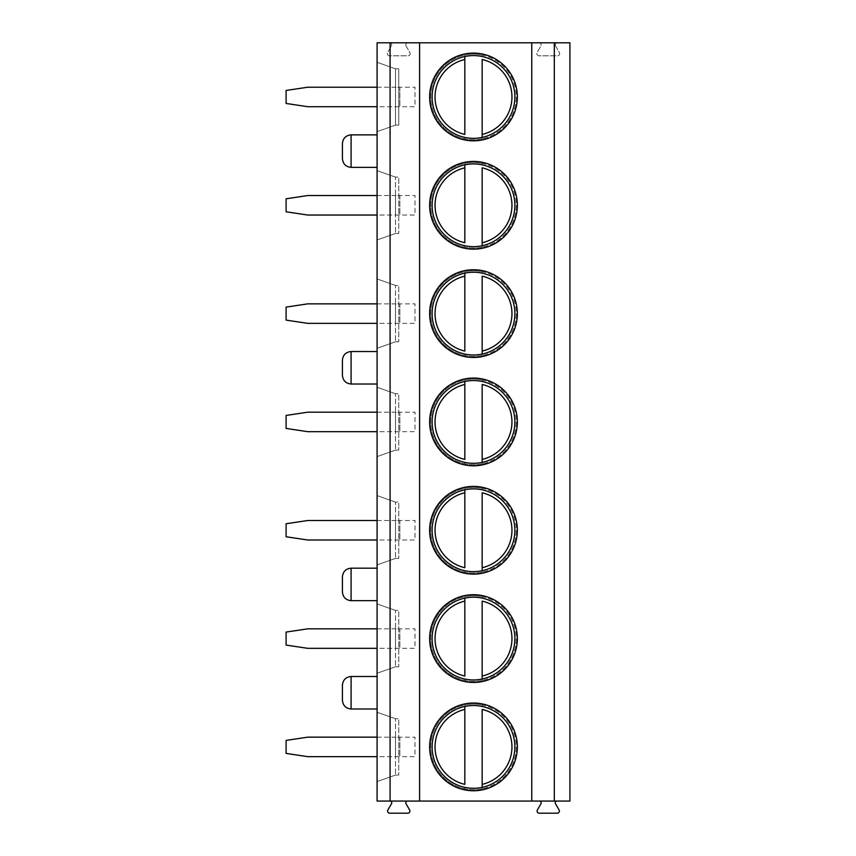 <?xml version="1.0" encoding="UTF-8"?>
<svg xmlns="http://www.w3.org/2000/svg" width="856" height="856" viewBox="0 0 856 856"><rect width="100%" height="100%" fill="white"/><g stroke="black" fill="none" stroke-linecap="round" stroke-linejoin="round"><path stroke-width="0.64" stroke-dasharray="4.28 3.21" d="M556.967 801.066L377.089 801.066L377.089 42.8L389.501 42.8A2.161 2.161 0 0 1 391.385 46.053A2.161 2.161 0 0 0 389.501 42.8L408.002 42.8A2.161 2.161 0 0 0 406.119 46.053A2.161 2.161 0 0 1 408.002 42.8L538.991 42.8A2.161 2.161 0 0 1 540.874 46.053A2.161 2.161 0 0 0 538.991 42.8L557.481 42.8A2.161 2.161 0 0 0 555.608 46.053A2.161 2.161 0 0 1 557.481 42.8L569.903 42.8L569.903 801.066L556.967 801.066A1.733 1.733 0 0 0 555.469 803.666L559.096 809.947A2.161 2.161 0 0 1 557.213 813.2L539.259 813.2A2.161 2.161 0 0 1 537.386 809.947L540.928 803.816A1.84 1.84 0 0 0 539.334 801.066M407.659 801.066A1.84 1.84 0 0 0 406.065 803.816L409.607 809.947A2.161 2.161 0 0 1 407.734 813.2L389.78 813.2A2.161 2.161 0 0 1 387.896 809.947L391.524 803.666A1.733 1.733 0 0 0 390.026 801.066M555.608 46.053L559.364 52.548A2.161 2.161 0 0 1 557.481 55.8L538.991 55.8A2.161 2.161 0 0 1 537.119 52.548L540.874 46.053L537.119 52.548A2.161 2.161 0 0 0 538.991 55.8L557.481 55.8A2.161 2.161 0 0 0 559.364 52.548L555.608 46.053M406.119 46.053L409.874 52.548A2.161 2.161 0 0 1 408.002 55.8L389.501 55.8A2.161 2.161 0 0 1 387.629 52.548L391.385 46.053L387.629 52.548A2.161 2.161 0 0 0 389.501 55.8L408.002 55.8A2.161 2.161 0 0 0 409.874 52.548L406.119 46.053M377.089 87.216L395.504 87.216L395.504 106.711L415 106.711L415 87.216L395.504 87.216L395.504 106.711L307.764 106.711L286.097 103.458L286.097 90.458L307.764 87.216L399.838 87.216L399.838 106.711L399.838 87.216L415 87.216L415 106.711L377.089 106.711M377.089 195.532L395.504 195.532L395.504 215.038L415 215.038L415 195.532L395.504 195.532L395.504 215.038L307.764 215.038L286.097 211.785L286.097 198.785L307.764 195.532L399.838 195.532L399.838 215.038L399.838 195.532L415 195.532L415 215.038L377.089 215.038M377.089 303.859L395.504 303.859L395.504 323.354L415 323.354L415 303.859L395.504 303.859L395.504 323.354L307.764 323.354L286.097 320.112L286.097 307.111L307.764 303.859L399.838 303.859L399.838 323.354L399.838 303.859L415 303.859L415 323.354L377.089 323.354M377.089 412.185L395.504 412.185L395.504 431.681L415 431.681L415 412.185L395.504 412.185L395.504 431.681L307.764 431.681L286.097 428.428L286.097 415.438L307.764 412.185L399.838 412.185L399.838 431.681L399.838 412.185L415 412.185L415 431.681L377.089 431.681M377.089 520.512L395.504 520.512L395.504 540.008L415 540.008L415 520.512L395.504 520.512L395.504 540.008L307.764 540.008L286.097 536.755L286.097 523.754L307.764 520.512L399.838 520.512L399.838 540.008L399.838 520.512L415 520.512L415 540.008L377.089 540.008M377.089 628.828L395.504 628.828L395.504 648.334L415 648.334L415 628.828L395.504 628.828L395.504 648.334L307.764 648.334L286.097 645.082L286.097 632.081L307.764 628.828L399.838 628.828L399.838 648.334L399.838 628.828L415 628.828L415 648.334L377.089 648.334M377.089 737.155L395.504 737.155L395.504 756.65L415 756.65L415 737.155L395.504 737.155L395.504 756.65L307.764 756.65L286.097 753.408L286.097 740.408L307.764 737.155L399.838 737.155L399.838 756.65L399.838 737.155L415 737.155L415 756.65L377.089 756.65M377.089 131.621L377.089 62.295L377.089 131.621L395.504 125.126L377.089 131.621M377.089 239.948L377.089 170.622L377.089 239.948L395.504 233.453L398.757 233.453L395.504 233.453L377.089 239.948M377.089 348.274L377.089 278.949L377.089 348.274L395.504 341.779L398.757 341.779L395.504 341.779L377.089 348.274M377.089 456.601L377.089 387.265L377.089 456.601L395.504 450.096L398.757 450.096L395.504 450.096L377.089 456.601M377.089 564.917L377.089 495.592L377.089 564.917L395.504 558.422L398.757 558.422L395.504 558.422L377.089 564.917M377.089 673.244L377.089 603.919L377.089 673.244L395.504 666.749L398.757 666.749L395.504 666.749L377.089 673.244M377.089 781.571L377.089 712.245L377.089 781.571L395.504 775.065L398.757 775.065L395.504 775.065L377.089 781.571M377.089 151.127L377.089 134.874L377.089 151.127M377.089 367.77L377.089 384.023L377.089 367.77M377.089 584.423L377.089 568.17L377.089 584.423M377.089 692.739L377.089 708.993L377.089 692.739M395.504 68.801L377.089 62.295L395.504 68.801L398.757 68.801L395.504 68.801L395.504 125.126L398.757 125.126L395.504 125.126L395.504 68.801M398.757 68.801L398.757 125.126L398.757 68.801M395.504 177.117L377.089 170.622L395.504 177.117L395.504 233.453L395.504 177.117L398.757 177.117L398.757 233.453L398.757 177.117L395.504 177.117M395.504 285.444L377.089 278.949L395.504 285.444L395.504 341.779L395.504 285.444L398.757 285.444L398.757 341.779L398.757 285.444L395.504 285.444M395.504 393.771L377.089 387.265L395.504 393.771L395.504 450.096L395.504 393.771L398.757 393.771L398.757 450.096L398.757 393.771L395.504 393.771M395.504 502.098L377.089 495.592L395.504 502.098L395.504 558.422L395.504 502.098L398.757 502.098L398.757 558.422L398.757 502.098L395.504 502.098M395.504 610.414L377.089 603.919L395.504 610.414L395.504 666.749L395.504 610.414L398.757 610.414L398.757 666.749L398.757 610.414L395.504 610.414M395.504 718.74L377.089 712.245L395.504 718.74L395.504 775.065L395.504 718.74L398.757 718.74L398.757 775.065L398.757 718.74L395.504 718.74M342.421 143.541L342.421 158.702M342.421 360.194L342.421 375.356M342.421 576.837L342.421 591.999M342.421 685.164L342.421 700.326M517.366 96.963A43.87 43.87 90 0 0 473.496 53.093A43.87 43.87 90 0 0 429.626 96.963A43.87 43.87 -90 0 0 473.496 140.833A43.87 43.87 -90 0 0 517.366 96.963A43.87 43.87 -90 0 1 473.496 140.833A43.87 43.87 -90 0 1 429.626 96.963A43.87 43.87 90 0 1 473.496 53.093A43.87 43.87 90 0 1 517.366 96.963A43.87 43.87 90 0 0 473.496 53.093A43.87 43.87 90 0 0 429.626 96.963A43.87 43.87 -90 0 0 473.496 140.833A43.87 43.87 -90 0 0 517.366 96.963M514.873 96.963A41.377 41.377 90 0 0 473.496 55.587A41.377 41.377 90 0 0 432.12 96.963A41.377 41.377 -90 0 0 473.496 138.34A41.377 41.377 -90 0 0 514.873 96.963M516.286 96.963A42.789 42.789 -90 0 1 473.496 139.753A42.789 42.789 -90 0 1 430.707 96.963A42.789 42.789 90 0 1 473.496 54.174A42.789 42.789 90 0 1 516.286 96.963A42.789 42.789 -90 0 1 482.163 138.865L482.163 137.42L482.163 138.865A42.789 42.789 90 0 1 464.829 138.865A42.789 42.789 -90 0 1 430.707 96.963A42.789 42.789 90 0 1 464.829 55.062L464.829 56.496L464.829 55.062A42.789 42.789 90 0 1 482.163 55.062L482.163 56.496L482.163 55.062A42.789 42.789 90 0 1 516.286 96.963M482.163 134.424L482.163 59.492M464.829 59.492L464.829 134.424M464.829 137.42L464.829 138.865L464.829 137.42M517.366 205.29A43.87 43.87 90 0 0 473.496 161.42A43.87 43.87 90 0 0 429.626 205.29A43.87 43.87 -90 0 0 473.496 249.16A43.87 43.87 -90 0 0 517.366 205.29A43.87 43.87 -90 0 1 473.496 249.16A43.87 43.87 -90 0 1 429.626 205.29A43.87 43.87 90 0 1 473.496 161.42A43.87 43.87 90 0 1 517.366 205.29A43.87 43.87 90 0 0 473.496 161.42A43.87 43.87 90 0 0 429.626 205.29A43.87 43.87 -90 0 0 473.496 249.16A43.87 43.87 -90 0 0 517.366 205.29M514.873 205.29A41.377 41.377 90 0 0 473.496 163.903A41.377 41.377 90 0 0 432.12 205.29A41.377 41.377 -90 0 0 473.496 246.667A41.377 41.377 -90 0 0 514.873 205.29M516.286 205.29A42.789 42.789 -90 0 1 473.496 248.069A42.789 42.789 -90 0 1 430.707 205.29A42.789 42.789 90 0 1 473.496 162.501A42.789 42.789 90 0 1 516.286 205.29A42.789 42.789 -90 0 1 482.163 247.191L482.163 245.747L482.163 247.191A42.789 42.789 90 0 1 464.829 247.191A42.789 42.789 -90 0 1 430.707 205.29A42.789 42.789 90 0 1 464.829 163.389L464.829 164.823L464.829 163.389A42.789 42.789 90 0 1 482.163 163.389L482.163 164.823L482.163 163.389A42.789 42.789 90 0 1 516.286 205.29M464.829 167.819L464.829 242.751M464.829 245.747L464.829 247.191L464.829 245.747M482.163 242.751L482.163 167.819M517.366 313.606A43.87 43.87 90 0 0 473.496 269.736A43.87 43.87 90 0 0 429.626 313.606A43.87 43.87 -90 0 0 473.496 357.476A43.87 43.87 -90 0 0 517.366 313.606A43.87 43.87 -90 0 1 473.496 357.476A43.87 43.87 -90 0 1 429.626 313.606A43.87 43.87 90 0 1 473.496 269.736A43.87 43.87 90 0 1 517.366 313.606A43.87 43.87 90 0 0 473.496 269.736A43.87 43.87 90 0 0 429.626 313.606A43.87 43.87 -90 0 0 473.496 357.476A43.87 43.87 -90 0 0 517.366 313.606M514.873 313.606A41.377 41.377 90 0 0 473.496 272.229A41.377 41.377 90 0 0 432.12 313.606A41.377 41.377 -90 0 0 473.496 354.994A41.377 41.377 -90 0 0 514.873 313.606M516.286 313.606A42.789 42.789 -90 0 1 473.496 356.396A42.789 42.789 -90 0 1 430.707 313.606A42.789 42.789 90 0 1 473.496 270.817A42.789 42.789 90 0 1 516.286 313.606A42.789 42.789 -90 0 1 482.163 355.507L482.163 354.074L482.163 355.507A42.789 42.789 90 0 1 464.829 355.507A42.789 42.789 -90 0 1 430.707 313.606A42.789 42.789 90 0 1 464.829 271.705L464.829 273.15L464.829 271.705A42.789 42.789 90 0 1 482.163 271.705L482.163 273.15L482.163 271.705A42.789 42.789 90 0 1 516.286 313.606M464.829 276.146L464.829 351.078M464.829 354.074L464.829 355.507L464.829 354.074M482.163 351.078L482.163 276.146M517.366 421.933A43.87 43.87 90 0 0 473.496 378.063A43.87 43.87 90 0 0 429.626 421.933A43.87 43.87 -90 0 0 473.496 465.803A43.87 43.87 -90 0 0 517.366 421.933A43.87 43.87 -90 0 1 473.496 465.803A43.87 43.87 -90 0 1 429.626 421.933A43.87 43.87 90 0 1 473.496 378.063A43.87 43.87 90 0 1 517.366 421.933A43.87 43.87 90 0 0 473.496 378.063A43.87 43.87 90 0 0 429.626 421.933A43.87 43.87 -90 0 0 473.496 465.803A43.87 43.87 -90 0 0 517.366 421.933M514.873 421.933A41.377 41.377 90 0 0 473.496 380.556A41.377 41.377 90 0 0 432.12 421.933A41.377 41.377 -90 0 0 473.496 463.31A41.377 41.377 -90 0 0 514.873 421.933M516.286 421.933A42.789 42.789 -90 0 1 473.496 464.722A42.789 42.789 -90 0 1 430.707 421.933A42.789 42.789 90 0 1 473.496 379.144A42.789 42.789 90 0 1 516.286 421.933A42.789 42.789 -90 0 1 482.163 463.834L482.163 462.401L482.163 463.834A42.789 42.789 90 0 1 464.829 463.834A42.789 42.789 -90 0 1 430.707 421.933A42.789 42.789 90 0 1 464.829 380.032L464.829 381.476L464.829 380.032A42.789 42.789 90 0 1 482.163 380.032L482.163 381.476L482.163 380.032A42.789 42.789 90 0 1 516.286 421.933M464.829 384.472L464.829 459.405M464.829 462.401L464.829 463.834L464.829 462.401M482.163 459.405L482.163 384.472M517.366 530.26A43.87 43.87 90 0 0 473.496 486.39A43.87 43.87 90 0 0 429.626 530.26A43.87 43.87 -90 0 0 473.496 574.13A43.87 43.87 -90 0 0 517.366 530.26A43.87 43.87 -90 0 1 473.496 574.13A43.87 43.87 -90 0 1 429.626 530.26A43.87 43.87 90 0 1 473.496 486.39A43.87 43.87 90 0 1 517.366 530.26A43.87 43.87 90 0 0 473.496 486.39A43.87 43.87 90 0 0 429.626 530.26A43.87 43.87 -90 0 0 473.496 574.13A43.87 43.87 -90 0 0 517.366 530.26M514.873 530.26A41.377 41.377 90 0 0 473.496 488.883A41.377 41.377 90 0 0 432.12 530.26A41.377 41.377 -90 0 0 473.496 571.637A41.377 41.377 -90 0 0 514.873 530.26M516.286 530.26A42.789 42.789 -90 0 1 473.496 573.049A42.789 42.789 -90 0 1 430.707 530.26A42.789 42.789 90 0 1 473.496 487.471A42.789 42.789 90 0 1 516.286 530.26A42.789 42.789 -90 0 1 482.163 572.161L482.163 570.717L482.163 572.161A42.789 42.789 90 0 1 464.829 572.161A42.789 42.789 -90 0 1 430.707 530.26A42.789 42.789 90 0 1 464.829 488.359L464.829 489.793L464.829 488.359A42.789 42.789 90 0 1 482.163 488.359L482.163 489.793L482.163 488.359A42.789 42.789 90 0 1 516.286 530.26M464.829 492.789L464.829 567.721M464.829 570.717L464.829 572.161L464.829 570.717M482.163 567.721L482.163 492.789M517.366 638.587A43.87 43.87 90 0 0 473.496 594.706A43.87 43.87 90 0 0 429.626 638.587A43.87 43.87 -90 0 0 473.496 682.457A43.87 43.87 -90 0 0 517.366 638.587A43.87 43.87 -90 0 1 473.496 682.457A43.87 43.87 -90 0 1 429.626 638.587A43.87 43.87 90 0 1 473.496 594.706A43.87 43.87 90 0 1 517.366 638.587A43.87 43.87 90 0 0 473.496 594.706A43.87 43.87 90 0 0 429.626 638.587A43.87 43.87 -90 0 0 473.496 682.457A43.87 43.87 -90 0 0 517.366 638.587M514.873 638.587A41.377 41.377 90 0 0 473.496 597.199A41.377 41.377 90 0 0 432.12 638.587A41.377 41.377 -90 0 0 473.496 679.964A41.377 41.377 -90 0 0 514.873 638.587M516.286 638.587A42.789 42.789 -90 0 1 473.496 681.365A42.789 42.789 -90 0 1 430.707 638.587A42.789 42.789 90 0 1 473.496 595.797A42.789 42.789 90 0 1 516.286 638.587A42.789 42.789 -90 0 1 482.163 680.488L482.163 679.043L482.163 680.488A42.789 42.789 90 0 1 464.829 680.488A42.789 42.789 -90 0 1 430.707 638.587A42.789 42.789 90 0 1 464.829 596.686L464.829 598.119L464.829 596.686A42.789 42.789 90 0 1 482.163 596.686L482.163 598.119L482.163 596.686A42.789 42.789 90 0 1 516.286 638.587M464.829 601.115L464.829 676.047M464.829 679.043L464.829 680.488L464.829 679.043M482.163 676.047L482.163 601.115M517.366 746.903A43.87 43.87 90 0 0 473.496 703.033A43.87 43.87 90 0 0 429.626 746.903A43.87 43.87 -90 0 0 473.496 790.773A43.87 43.87 -90 0 0 517.366 746.903A43.87 43.87 -90 0 1 473.496 790.773A43.87 43.87 -90 0 1 429.626 746.903A43.87 43.87 90 0 1 473.496 703.033A43.87 43.87 90 0 1 517.366 746.903A43.87 43.87 90 0 0 473.496 703.033A43.87 43.87 90 0 0 429.626 746.903A43.87 43.87 -90 0 0 473.496 790.773A43.87 43.87 -90 0 0 517.366 746.903M514.873 746.903A41.377 41.377 90 0 0 473.496 705.526A41.377 41.377 90 0 0 432.12 746.903A41.377 41.377 -90 0 0 473.496 788.29A41.377 41.377 -90 0 0 514.873 746.903M516.286 746.903A42.789 42.789 -90 0 1 473.496 789.692A42.789 42.789 -90 0 1 430.707 746.903A42.789 42.789 90 0 1 473.496 704.114A42.789 42.789 90 0 1 516.286 746.903A42.789 42.789 -90 0 1 482.163 788.804L482.163 787.37L482.163 788.804A42.789 42.789 90 0 1 464.829 788.804A42.789 42.789 -90 0 1 430.707 746.903A42.789 42.789 90 0 1 464.829 705.002L464.829 706.446L464.829 705.002A42.789 42.789 90 0 1 482.163 705.002L482.163 706.446L482.163 705.002A42.789 42.789 90 0 1 516.286 746.903M464.829 709.442L464.829 784.374M464.829 787.37L464.829 788.804L464.829 787.37M482.163 784.374L482.163 709.442M351.088 167.369L351.088 134.874M351.088 384.023L351.088 351.527M351.088 600.666L351.088 568.17M351.088 708.993L351.088 676.497"/><path stroke-width="1.28" d="M390.09 801.066L390.09 42.8L377.089 42.8L377.089 801.066L569.903 801.066L569.903 42.8L554.303 42.8L554.303 801.066M556.967 801.066A1.733 1.733 0 0 0 555.469 803.666L559.096 809.947A2.161 2.161 0 0 1 557.213 813.2L539.259 813.2A2.161 2.161 0 0 1 537.386 809.947L540.928 803.816A1.84 1.84 0 0 0 539.334 801.066M407.659 801.066A1.84 1.84 0 0 0 406.065 803.816L409.607 809.947A2.161 2.161 0 0 1 407.734 813.2L389.78 813.2A2.161 2.161 0 0 1 387.896 809.947L391.524 803.666A1.733 1.733 0 0 0 390.026 801.066M390.09 42.8L531.769 42.8L531.769 801.066M531.769 42.8L554.303 42.8M419.601 42.8L419.601 801.066M517.366 96.963A43.87 43.87 90 0 0 473.496 53.093A43.87 43.87 90 0 0 429.626 96.963A43.87 43.87 90 0 0 473.496 140.833A43.87 43.87 90 0 0 517.366 96.963M517.366 205.29A43.87 43.87 90 0 0 473.496 161.42A43.87 43.87 90 0 0 429.626 205.29A43.87 43.87 90 0 0 473.496 249.16A43.87 43.87 90 0 0 517.366 205.29M517.366 313.606A43.87 43.87 90 0 0 473.496 269.736A43.87 43.87 90 0 0 429.626 313.606A43.87 43.87 90 0 0 473.496 357.476A43.87 43.87 90 0 0 517.366 313.606M517.366 421.933A43.87 43.87 90 0 0 473.496 378.063A43.87 43.87 90 0 0 429.626 421.933A43.87 43.87 90 0 0 473.496 465.803A43.87 43.87 90 0 0 517.366 421.933M517.366 530.26A43.87 43.87 90 0 0 473.496 486.39A43.87 43.87 90 0 0 429.626 530.26A43.87 43.87 90 0 0 473.496 574.13A43.87 43.87 90 0 0 517.366 530.26M517.366 638.587A43.87 43.87 90 0 0 473.496 594.706A43.87 43.87 90 0 0 429.626 638.587A43.87 43.87 90 0 0 473.496 682.457A43.87 43.87 90 0 0 517.366 638.587M517.366 746.903A43.87 43.87 90 0 0 473.496 703.033A43.87 43.87 90 0 0 429.626 746.903A43.87 43.87 90 0 0 473.496 790.773A43.87 43.87 90 0 0 517.366 746.903M351.088 134.874L351.088 167.369C345.845 166.834 342.967 163.945 342.421 158.702L342.421 143.541C342.967 138.298 345.845 135.409 351.088 134.874L377.089 134.874M351.088 351.527L351.088 384.023C345.845 383.488 342.967 380.599 342.421 375.356L342.421 360.194C342.967 354.951 345.845 352.062 351.088 351.527L377.089 351.527M351.088 568.17L351.088 600.666C345.845 600.131 342.967 597.242 342.421 591.999L342.421 576.837C342.967 571.594 345.845 568.705 351.088 568.17L377.089 568.17M351.088 676.497L351.088 708.993C345.845 708.458 342.967 705.569 342.421 700.326L342.421 685.164C342.967 679.921 345.845 677.032 351.088 676.497L377.089 676.497M514.873 96.963A41.377 41.377 -90 0 1 473.496 138.34A41.377 41.377 -90 0 1 432.12 96.963A41.377 41.377 90 0 1 473.496 55.587A41.377 41.377 90 0 1 514.873 96.963M482.163 137.42L482.163 59.492A38.456 38.456 90 0 1 482.163 134.424L482.163 137.42M464.829 56.496L464.829 59.492L464.829 56.496M464.829 134.424L464.829 59.492A38.456 38.456 90 0 0 464.829 134.424M514.873 205.29A41.377 41.377 -90 0 1 473.496 246.667A41.377 41.377 -90 0 1 432.12 205.29A41.377 41.377 90 0 1 473.496 163.903A41.377 41.377 90 0 1 514.873 205.29M464.829 164.823L464.829 167.819L464.829 164.823M464.829 242.751L464.829 167.819A38.456 38.456 90 0 0 464.829 242.751M482.163 245.747L482.163 242.751L482.163 245.747M482.163 167.819L482.163 242.751A38.456 38.456 90 0 0 482.163 167.819M514.873 313.606A41.377 41.377 -90 0 1 473.496 354.994A41.377 41.377 -90 0 1 432.12 313.606A41.377 41.377 90 0 1 473.496 272.229A41.377 41.377 90 0 1 514.873 313.606M464.829 273.15L464.829 276.146L464.829 273.15M464.829 351.078L464.829 276.146A38.456 38.456 90 0 0 464.829 351.078M482.163 354.074L482.163 351.078L482.163 354.074M482.163 276.146L482.163 351.078A38.456 38.456 90 0 0 482.163 276.146M514.873 421.933A41.377 41.377 -90 0 1 473.496 463.31A41.377 41.377 -90 0 1 432.12 421.933A41.377 41.377 90 0 1 473.496 380.556A41.377 41.377 90 0 1 514.873 421.933M464.829 381.476L464.829 384.472L464.829 381.476M464.829 459.405L464.829 384.472A38.456 38.456 90 0 0 464.829 459.405M482.163 462.401L482.163 459.405L482.163 462.401M482.163 384.472L482.163 459.405A38.456 38.456 90 0 0 482.163 384.472M514.873 530.26A41.377 41.377 -90 0 1 473.496 571.637A41.377 41.377 -90 0 1 432.12 530.26A41.377 41.377 90 0 1 473.496 488.883A41.377 41.377 90 0 1 514.873 530.26M464.829 489.793L464.829 492.789L464.829 489.793M464.829 567.721L464.829 492.789A38.456 38.456 90 0 0 464.829 567.721M482.163 570.717L482.163 567.721L482.163 570.717M482.163 492.789L482.163 567.721A38.456 38.456 90 0 0 482.163 492.789M514.873 638.587A41.377 41.377 -90 0 1 473.496 679.964A41.377 41.377 -90 0 1 432.12 638.587A41.377 41.377 90 0 1 473.496 597.199A41.377 41.377 90 0 1 514.873 638.587M464.829 598.119L464.829 601.115L464.829 598.119M464.829 676.047L464.829 601.115A38.456 38.456 90 0 0 464.829 676.047M482.163 679.043L482.163 676.047L482.163 679.043M482.163 601.115L482.163 676.047A38.456 38.456 90 0 0 482.163 601.115M514.873 746.903A41.377 41.377 -90 0 1 473.496 788.29A41.377 41.377 -90 0 1 432.12 746.903A41.377 41.377 90 0 1 473.496 705.526A41.377 41.377 90 0 1 514.873 746.903M464.829 706.446L464.829 709.442L464.829 706.446M464.829 784.374L464.829 709.442A38.456 38.456 90 0 0 464.829 784.374M482.163 787.37L482.163 784.374L482.163 787.37M482.163 709.442L482.163 784.374A38.456 38.456 90 0 0 482.163 709.442M377.089 87.216L307.764 87.216L286.097 90.458L286.097 103.458L307.764 106.711L377.089 106.711M377.089 195.532L307.764 195.532L286.097 198.785L286.097 211.785L307.764 215.038L377.089 215.038M377.089 303.859L307.764 303.859L286.097 307.111L286.097 320.112L307.764 323.354L377.089 323.354M377.089 412.185L307.764 412.185L286.097 415.438L286.097 428.428L307.764 431.681L377.089 431.681M377.089 520.512L307.764 520.512L286.097 523.754L286.097 536.755L307.764 540.008L377.089 540.008M377.089 628.828L307.764 628.828L286.097 632.081L286.097 645.082L307.764 648.334L377.089 648.334M377.089 737.155L307.764 737.155L286.097 740.408L286.097 753.408L307.764 756.65L377.089 756.65M351.088 167.369L377.089 167.369M351.088 384.023L377.089 384.023M351.088 600.666L377.089 600.666M351.088 708.993L377.089 708.993"/></g></svg>
